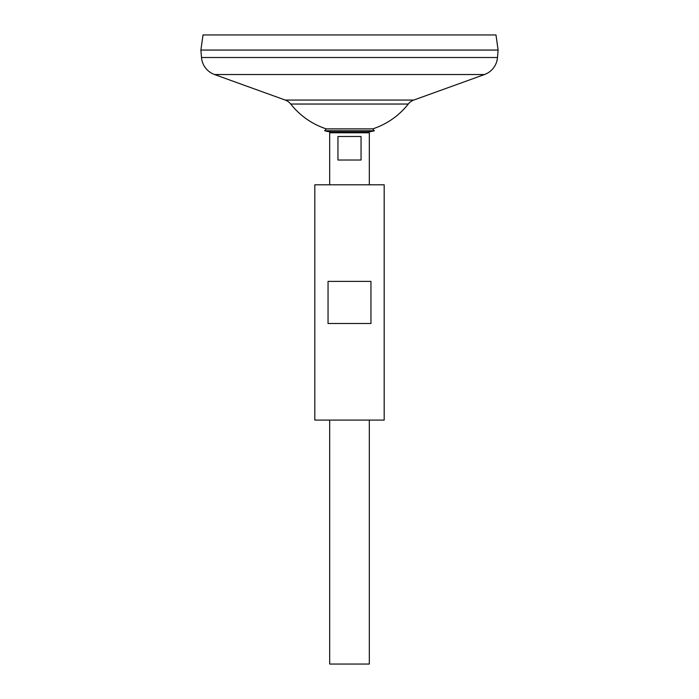 <?xml version="1.0" encoding="UTF-8"?>
<svg xmlns="http://www.w3.org/2000/svg" width="699" height="699" viewBox="0 0 699 699"><rect width="100%" height="100%" fill="white"/><g stroke="black" fill="none" stroke-linecap="round" stroke-linejoin="round"><path stroke-width="1.05" d="M324.668 130.748A26.475 26.475 0 0 0 332.532 131.945L334.716 131.945L329.683 132.784L369.317 132.784L364.284 131.945L366.468 131.945A26.475 26.475 0 0 0 374.332 130.748L324.668 130.748L326.293 128.887L372.707 128.887L374.332 130.748M361.051 136.497L361.051 160.027L337.949 160.027L337.949 136.497L361.051 136.497M329.683 420.09L329.683 664.05L369.317 664.05L369.317 420.09M369.317 184.798L369.317 132.784M329.683 184.798L329.683 132.784M290.732 104.037A12.381 12.381 0 0 0 285.209 100.053L214.523 74.531A19.817 19.817 0 0 1 201.504 57.51L200.893 50.083L203.016 34.95L495.984 34.95L498.107 50.057L200.893 50.057L498.107 50.083L497.496 57.51A19.817 19.817 0 0 1 484.477 74.531L413.791 100.053A12.381 12.381 0 0 0 408.268 104.037L290.732 104.037A74.776 74.776 0 0 0 326.293 128.887M384.179 184.798L314.821 184.798L314.821 420.09L384.179 420.09L384.179 184.798M349.5 281.391L370.951 281.391L370.951 323.497L328.049 323.497L328.049 281.391L349.5 281.391M201.504 57.51L497.496 57.51M214.523 74.531L484.477 74.531M285.209 100.053L413.791 100.053M372.707 128.887A74.776 74.776 0 0 0 408.268 104.037M332.532 131.945L366.468 131.945"/></g></svg>
